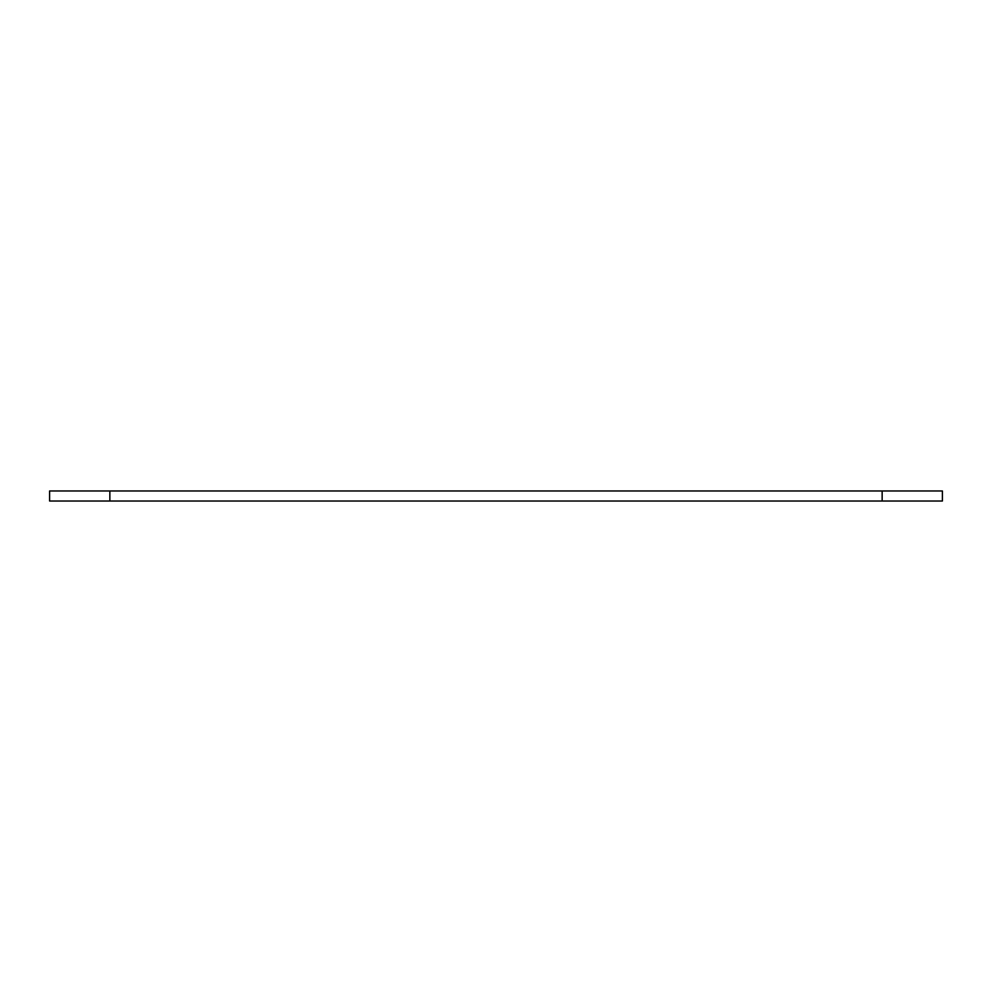 <?xml version="1.0" encoding="UTF-8"?>
<svg xmlns="http://www.w3.org/2000/svg" width="992" height="992" viewBox="0 0 992 992"><rect width="100%" height="100%" fill="white"/><g stroke="black" fill="none" stroke-linecap="round" stroke-linejoin="round"><path stroke-width="1.49" d="M882.148 501.022L882.148 490.978L942.4 490.978L942.4 501.022L49.6 501.022L49.6 490.978L109.852 490.978L109.852 501.022M882.148 490.978L109.852 490.978"/></g></svg>
